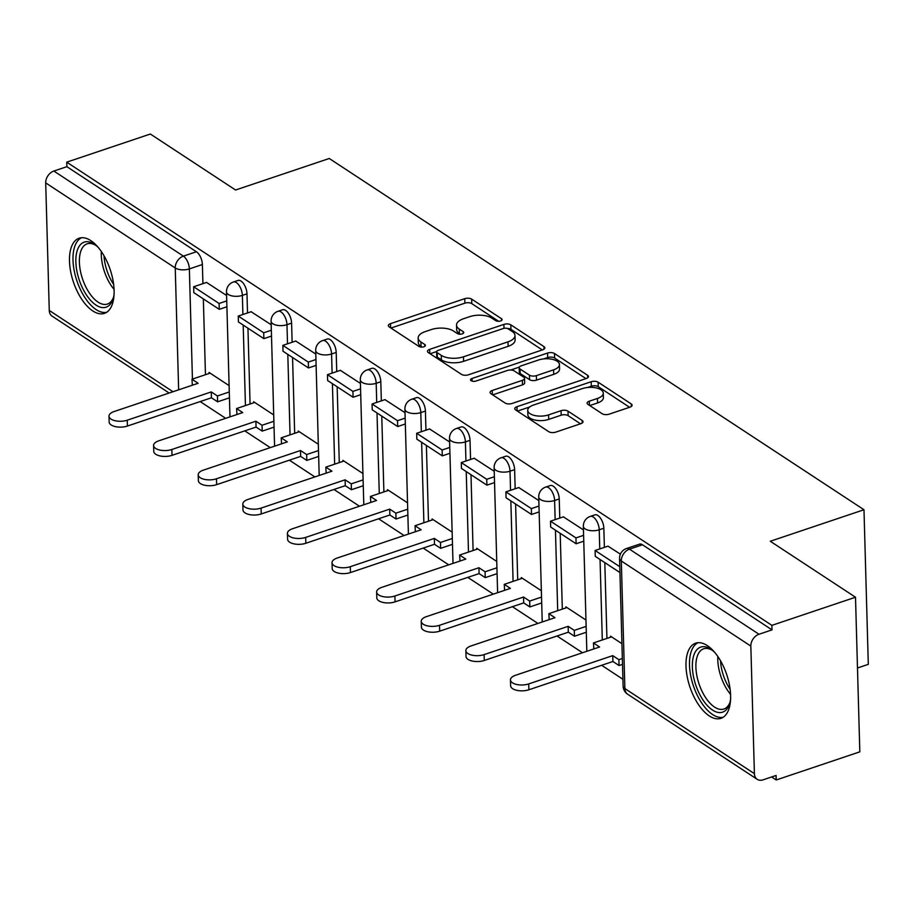 <?xml version="1.0" encoding="UTF-8"?>
<svg xmlns="http://www.w3.org/2000/svg" width="914" height="914" viewBox="0 0 914 914"><rect width="100%" height="100%" fill="white"/><g stroke="black" fill="none" stroke-linecap="round" stroke-linejoin="round"><path stroke-width="1.37" d="M500.575 320.974A3.496 1.611 -1.6 0 0 502.106 319.592A3.496 1.611 -1.6 0 0 501.5 318.712L471.67 299.129A4.993 2.308 -1.6 0 0 464.746 298.672L390.518 323.647A4.993 2.308 -1.6 0 0 388.336 325.624A4.993 2.308 -1.6 0 0 389.193 326.881L419.012 346.463A3.496 1.611 -1.6 0 0 423.868 346.783A3.496 1.611 -1.6 0 0 425.398 345.401A3.496 1.611 -1.6 0 0 424.793 344.521L420.931 341.985A15.972 7.369 -1.6 0 1 418.166 337.997A15.972 7.369 -1.6 0 1 425.147 331.645L431.328 329.566A15.972 7.369 -1.6 0 1 453.515 331.028L457.366 333.564A3.496 1.611 -1.6 0 0 462.221 333.884A3.496 1.611 -1.6 0 0 463.752 332.49A3.496 1.611 -1.6 0 0 463.147 331.622L459.285 329.086A15.972 7.369 -1.6 0 1 456.52 325.087A15.972 7.369 -1.6 0 1 463.501 318.746L469.682 316.667A15.972 7.369 -1.6 0 1 491.869 318.129L495.719 320.654A3.496 1.611 -1.6 0 0 500.575 320.974M90.817 240.622A39.656 19.411 -108.6 0 0 79.164 238.2A39.656 19.411 -108.6 0 0 70.629 271.389A39.656 19.411 -108.6 0 0 92.782 310.943A39.656 19.411 -108.6 0 0 104.447 313.365A39.656 19.411 -108.6 0 0 112.97 280.187A39.656 19.411 -108.6 0 0 90.817 240.622M707.322 645.604A39.656 19.411 -108.6 0 0 695.657 643.182A39.656 19.411 -108.6 0 0 687.134 676.36A39.656 19.411 -108.6 0 0 709.287 715.925A39.656 19.411 -108.6 0 0 720.952 718.347A39.656 19.411 -108.6 0 0 729.475 685.157A39.656 19.411 -108.6 0 0 707.322 645.604M602.166 413.722A4.993 2.308 -1.6 0 0 609.101 414.179L629.917 407.176A4.993 2.308 -1.6 0 0 632.1 405.188A4.993 2.308 -1.6 0 0 631.243 403.942L598.122 382.189A4.993 2.308 -1.6 0 0 591.187 381.732L516.958 406.707A4.993 2.308 -1.6 0 0 514.776 408.684A4.993 2.308 -1.6 0 0 515.645 409.94L548.754 431.694A4.993 2.308 -1.6 0 0 555.689 432.151L580.847 423.685A4.993 2.308 -1.6 0 0 583.029 421.697A4.993 2.308 -1.6 0 0 582.161 420.451L567.994 411.14A4.993 2.308 -1.6 0 0 561.059 410.683L548.583 414.887A13.344 6.158 -1.6 0 1 534.907 415.55A13.344 6.158 -1.6 0 1 527.732 410.329A13.344 6.158 -1.6 0 1 533.57 405.016L582.435 388.576A13.344 6.158 -1.6 0 1 596.111 387.902A13.344 6.158 -1.6 0 1 603.286 393.134A13.344 6.158 -1.6 0 1 597.448 398.447L589.313 401.177A4.993 2.308 -1.6 0 0 587.131 403.165A4.993 2.308 -1.6 0 0 587.988 404.411L602.166 413.722M66.745 162.155L150.353 134.027L235.572 190.009L329.257 158.488L863.981 509.738L770.285 541.259L855.504 597.23L771.896 625.359L66.745 162.155L66.871 166.668L53.846 171.044L183.383 256.137A10.168 4.981 71.4 0 1 189.358 268.91L192.431 379.082M542.63 349.834A4.993 2.308 -1.6 0 0 544.813 347.857A4.993 2.308 -1.6 0 0 543.944 346.6L510.835 324.847A4.993 2.308 -1.6 0 0 503.9 324.39L429.671 349.365A4.993 2.308 -1.6 0 0 427.489 351.353A4.993 2.308 -1.6 0 0 428.346 352.598L461.467 374.352A4.993 2.308 -1.6 0 0 468.402 374.809L542.63 349.834M554.478 353.512L587.599 375.277A4.993 2.308 -1.6 0 1 588.456 376.522A4.993 2.308 -1.6 0 1 586.274 378.51L512.046 403.474A4.993 2.308 -1.6 0 1 505.111 403.017L490.944 393.717A4.993 2.308 -1.6 0 1 490.075 392.46A4.993 2.308 -1.6 0 1 492.258 390.484L522.362 380.35A4.993 2.308 -1.6 0 0 524.545 378.373A4.993 2.308 -1.6 0 0 523.676 377.116L514.274 370.947A4.993 2.308 -1.6 0 0 507.35 370.49L476 381.035A3.496 1.611 -1.6 0 1 472.424 381.207A3.496 1.611 -1.6 0 1 470.55 379.836A3.496 1.611 -1.6 0 1 472.07 378.453L547.543 353.067A4.993 2.308 -1.6 0 1 554.478 353.512L554.604 358.025L585.943 378.613M855.504 597.23L859.823 751.845L776.215 779.973L771.633 776.957M200.166 401.566L225.667 418.326M244.769 430.871L270.27 447.62M289.384 460.176L314.884 476.925M333.987 489.481L359.488 506.23M378.602 518.786L404.102 535.535M423.205 548.08L448.705 564.829M467.808 577.385L493.309 594.134M512.423 606.69L537.923 623.439M557.026 635.995L582.526 652.745M601.641 665.289L622.925 679.273M857.481 667.985L868.3 664.352L863.981 509.738M771.896 625.359L772.022 629.872L758.997 634.247A10.168 7.518 123.3 0 0 750.84 646.095L754.404 773.655A10.168 7.518 123.3 0 0 757.226 779.334A10.168 7.518 123.3 0 0 763.064 779.848L776.089 775.46L776.215 779.973M66.871 166.668L196.407 251.75A10.168 4.981 71.4 0 1 202.382 264.523L202.919 283.648M203.342 298.889L205.456 374.706M169.147 393.02L52.087 316.13A10.168 7.518 -56.7 0 1 49.265 310.452L45.7 182.891A10.168 7.518 -56.7 0 1 53.846 171.044M271.195 324.767L251.133 311.743M273.709 414.922L253.646 401.749L253.681 402.788M315.798 354.072L295.748 341.036M318.312 444.227L298.261 431.054L298.284 432.094M360.402 383.377L340.351 370.341M362.927 473.532L342.864 460.348L342.899 461.399M405.016 412.682L384.965 399.647M407.53 502.826L387.479 489.653L387.502 490.692M449.619 441.988L429.569 428.952M452.144 532.131L432.082 518.958L432.116 519.997M494.234 471.281L474.172 458.245M496.748 561.436L476.685 548.263L476.72 549.303M538.837 500.586L518.786 487.55M541.351 590.741L521.3 577.568L521.323 578.608M583.44 529.892L563.39 516.856M585.965 620.046L565.903 606.862L565.937 607.913M620.378 554.147L607.993 546.161M621.931 643.673L610.518 636.167L610.541 637.207M603.846 528.246L599.23 529.8A10.168 4.981 71.4 0 0 596.065 519.986A10.168 4.981 71.4 0 0 590.261 516.41L594.888 514.856A10.168 4.981 -108.6 0 1 600.681 518.432A10.168 4.981 -108.6 0 1 603.846 528.246L604.383 547.372M604.805 562.613L606.93 638.429M559.242 498.941L554.615 500.506A10.168 4.981 71.4 0 0 551.45 490.681A10.168 4.981 71.4 0 0 545.658 487.105L550.285 485.551A10.168 4.981 -108.6 0 1 556.078 489.127A10.168 4.981 -108.6 0 1 559.242 498.941L559.779 518.067M560.202 533.308L562.316 609.124M514.628 469.647L510.012 471.201A10.168 4.981 71.4 0 0 506.847 461.376A10.168 4.981 71.4 0 0 501.055 457.8L505.671 456.246A10.168 4.981 -108.6 0 1 511.463 459.822A10.168 4.981 -108.6 0 1 514.628 469.647L515.165 488.773M515.599 504.014L517.712 579.819M470.024 440.342L465.409 441.896A10.168 4.981 71.4 0 0 462.244 432.082A10.168 4.981 71.4 0 0 456.44 428.506L461.067 426.952A10.168 4.981 -108.6 0 1 466.86 430.528A10.168 4.981 -108.6 0 1 470.024 440.342L470.561 459.468M470.984 474.709L473.098 550.514M425.421 411.037L420.794 412.591A10.168 4.981 71.4 0 0 417.629 402.777A10.168 4.981 71.4 0 0 411.837 399.201L416.453 397.647A10.168 4.981 -108.6 0 1 422.257 401.223A10.168 4.981 -108.6 0 1 425.421 411.037L425.947 430.163M426.381 445.404L428.495 521.22M380.807 381.732L376.191 383.286A10.168 4.981 71.4 0 0 373.026 373.472A10.168 4.981 71.4 0 0 367.222 369.896L371.849 368.342A10.168 4.981 -108.6 0 1 377.642 371.918A10.168 4.981 -108.6 0 1 380.807 381.732L381.344 400.858M381.766 416.099L383.891 491.915M336.203 352.438L331.576 353.992A10.168 4.981 71.4 0 0 328.412 344.167A10.168 4.981 71.4 0 0 322.619 340.591L327.246 339.037A10.168 4.981 -108.6 0 1 333.039 342.613A10.168 4.981 -108.6 0 1 336.203 352.438L336.74 371.564M337.163 386.793L339.277 462.61M291.6 323.133L286.973 324.687A10.168 4.981 71.4 0 0 283.808 314.873A10.168 4.981 71.4 0 0 278.016 311.297L282.632 309.743A10.168 4.981 -108.6 0 1 288.424 313.308A10.168 4.981 -108.6 0 1 291.6 323.133L292.126 342.259M292.56 357.5L294.674 433.305M246.986 293.828L242.37 295.382A10.168 4.981 71.4 0 0 239.205 285.568A10.168 4.981 71.4 0 0 233.401 281.992L238.028 280.438A10.168 4.981 -108.6 0 1 243.821 284.014A10.168 4.981 -108.6 0 1 246.986 293.828L247.523 312.954M247.945 328.195L250.07 404.011M226.581 295.473L206.53 282.437M229.106 385.617L209.043 372.444L209.078 373.483M772.022 629.872L642.485 544.778A10.168 4.981 -108.6 0 0 639.492 544.161L626.467 548.537A10.168 4.981 71.4 0 1 629.46 549.165L758.997 634.247M456.52 325.087L456.646 329.6A15.972 7.369 -1.6 0 0 459.411 333.587L459.285 329.086M460.336 334.204L459.411 333.587M418.166 337.997L418.292 342.499A15.972 7.369 -1.6 0 0 421.057 346.497L420.931 341.985M421.982 347.103L421.057 346.497M498.69 321.294L471.795 303.631A4.993 2.308 -1.6 0 0 464.872 303.174L390.964 328.046M436.641 351.57L430.128 353.764M542.299 349.948L510.96 329.36A4.993 2.308 -1.6 0 0 507.304 328.434M508.138 328.823A3.496 1.611 -1.6 0 0 503.294 328.503L438.137 350.416A3.496 1.611 -1.6 0 0 436.606 351.81A3.496 1.611 -1.6 0 0 437.212 352.678L441.279 355.352A15.972 7.369 -1.6 0 0 463.455 356.814L508.001 341.836A15.972 7.369 -1.6 0 0 514.982 335.484A15.972 7.369 -1.6 0 0 512.217 331.496L508.138 328.823M436.606 351.81L436.732 356.311A3.496 1.611 -1.6 0 0 437.338 357.191L437.212 352.678M514.982 335.484L515.108 339.997A15.972 7.369 -1.6 0 1 508.127 346.337L463.581 361.327A15.972 7.369 -1.6 0 1 441.405 359.865L437.338 357.191M492.715 394.871L522.488 384.863A4.993 2.308 -1.6 0 0 524.67 382.875L524.545 378.373M510.64 370.021L519.381 367.085M543.727 358.894L547.669 357.568L547.543 353.067M553.598 369.839A13.344 6.158 -1.6 0 0 559.437 364.537A13.344 6.158 -1.6 0 0 552.262 359.305A13.344 6.158 -1.6 0 0 538.586 359.979L521.368 365.771A4.993 2.308 -1.6 0 0 519.186 367.759A4.993 2.308 -1.6 0 0 520.055 369.005L529.457 375.174A4.993 2.308 -1.6 0 0 536.381 375.631L553.598 369.839L553.724 374.352A13.344 6.158 -1.6 0 0 559.562 369.05L559.437 364.537M519.186 367.759L519.312 372.261A4.993 2.308 -1.6 0 0 520.18 373.506L520.055 369.005M553.724 374.352L536.507 380.144A4.993 2.308 -1.6 0 1 529.583 379.687L520.18 373.506M554.604 358.025A4.993 2.308 -1.6 0 0 547.669 357.568M603.286 393.134L603.411 397.647A13.344 6.158 -1.6 0 1 597.573 402.948L589.77 405.576M527.732 410.329L527.858 414.83A13.344 6.158 -1.6 0 0 535.033 420.063A13.344 6.158 -1.6 0 0 548.708 419.389L548.583 414.887M580.516 423.799L568.12 415.653A4.993 2.308 -1.6 0 0 561.185 415.196L548.708 419.389M629.586 407.29L598.247 386.691A4.993 2.308 -1.6 0 0 591.312 386.234L587.576 387.49M529.72 406.959L517.415 411.106M192.34 385.228L191.986 379.241L198.132 383.274L114.101 411.54A11.688 5.404 -1.6 0 0 108.995 416.19A11.688 5.404 -1.6 0 0 115.278 420.771A11.688 5.404 -1.6 0 0 127.263 420.189L127.423 426.05A11.688 5.404 178.4 0 1 115.45 426.632A11.688 5.404 178.4 0 1 109.154 422.051L108.995 416.19M229.437 397.83L217.601 401.817L217.441 395.956L211.283 391.912L211.454 397.773L127.423 426.05M217.601 401.817L211.454 397.773M226.9 306.773L219.257 309.343L219.097 303.482L193.642 286.768L206.667 282.392M219.097 303.482L226.741 300.912M219.257 309.343L193.802 292.629L193.642 286.768M211.283 391.912L127.263 420.189M217.441 395.956L229.277 391.969M191.986 379.241L210.106 373.141M114.067 294.548A34.321 16.795 71.4 0 1 113.165 298.558A34.321 16.795 71.4 0 1 112.308 300.843A34.321 16.795 71.4 0 1 86.247 294.662A34.321 16.795 71.4 0 1 78.021 248.459A34.321 16.795 71.4 0 1 95.045 244.735A34.321 16.795 71.4 0 1 98.198 247.386M96.13 245.546A31.773 15.561 -108.6 0 0 87.138 243.832A31.773 15.561 -108.6 0 0 81.392 249.693A31.773 15.561 -108.6 0 0 85.413 286.048A31.773 15.561 -108.6 0 0 107.395 304.065A31.773 15.561 -108.6 0 0 113.13 298.204A31.773 15.561 -108.6 0 0 113.519 297.256M81.586 237.72A39.393 19.285 -108.6 0 0 75.485 244.586A39.393 19.285 -108.6 0 0 79.998 288.675A39.393 19.285 -108.6 0 0 106.675 312.291M730.56 699.518A34.321 16.795 71.4 0 1 729.658 703.54A34.321 16.795 71.4 0 1 728.801 705.825A34.321 16.795 71.4 0 1 702.752 699.644A34.321 16.795 71.4 0 1 694.526 653.441A34.321 16.795 71.4 0 1 711.549 649.705A34.321 16.795 71.4 0 1 714.702 652.356M712.623 650.528A31.773 15.561 -108.6 0 0 703.631 648.803A31.773 15.561 -108.6 0 0 697.896 654.675A31.773 15.561 -108.6 0 0 701.918 691.03A31.773 15.561 -108.6 0 0 723.899 709.036A31.773 15.561 -108.6 0 0 729.635 703.174A31.773 15.561 -108.6 0 0 730.023 702.238M698.09 642.691A39.393 19.285 -108.6 0 0 691.989 649.557A39.393 19.285 -108.6 0 0 696.502 693.646A39.393 19.285 -108.6 0 0 723.168 717.261M236.955 414.522L236.589 408.535L242.736 412.58L158.716 440.845A11.688 5.404 -1.6 0 0 153.598 445.495A11.688 5.404 -1.6 0 0 159.893 450.076A11.688 5.404 -1.6 0 0 171.866 449.482L172.026 455.343A11.688 5.404 178.4 0 1 160.053 455.937A11.688 5.404 178.4 0 1 153.769 451.356L153.598 445.495M274.051 427.135L262.204 431.111L262.044 425.261L255.897 421.217L256.057 427.078L172.026 455.343M262.204 431.111L256.057 427.078M271.504 336.078L263.86 338.648L263.7 332.787L238.257 316.073L251.281 311.685M263.7 332.787L271.344 330.217M263.86 338.648L238.417 321.934L238.257 316.073M255.897 421.217L171.866 449.482M262.044 425.261L273.892 421.274M236.589 408.535L254.709 402.446M281.558 443.827L281.204 437.84L287.35 441.885L203.319 470.15A11.688 5.404 -1.6 0 0 198.212 474.8A11.688 5.404 -1.6 0 0 204.496 479.382A11.688 5.404 -1.6 0 0 216.469 478.787L216.641 484.649A11.688 5.404 178.4 0 1 204.656 485.243A11.688 5.404 178.4 0 1 198.372 480.661L198.212 474.8M318.655 456.429L306.818 460.416L306.647 454.555L300.5 450.522L300.672 456.383L216.641 484.649M306.818 460.416L300.672 456.383M316.118 365.383L308.475 367.954L308.304 362.093L282.86 345.378L295.885 340.991M308.304 362.093L315.947 359.522M308.475 367.954L283.02 351.239L282.86 345.378M300.5 450.522L216.469 478.787M306.647 454.555L318.495 450.579M281.204 437.84L299.312 431.751M326.161 473.132L325.807 467.145L331.953 471.178L247.923 499.455A11.688 5.404 -1.6 0 0 242.816 504.094A11.688 5.404 -1.6 0 0 249.111 508.675A11.688 5.404 -1.6 0 0 261.084 508.093L261.244 513.954A11.688 5.404 178.4 0 1 249.271 514.536A11.688 5.404 178.4 0 1 242.975 509.955L242.816 504.094M363.269 485.734L351.422 489.721L351.262 483.86L345.115 479.827L345.275 485.677L261.244 513.954M351.422 489.721L345.275 485.677M360.722 394.688L353.078 397.259L352.918 391.398L327.463 374.683L340.488 370.296M352.918 391.398L360.562 388.827M353.078 397.259L327.635 380.532L327.463 374.683M345.115 479.827L261.084 508.093M351.262 483.86L363.098 479.873M325.807 467.145L343.927 461.044M370.776 502.437L370.421 496.451L376.568 500.484L292.537 528.749A11.688 5.404 -1.6 0 0 287.419 533.399A11.688 5.404 -1.6 0 0 293.714 537.98A11.688 5.404 -1.6 0 0 305.687 537.398L305.847 543.259A11.688 5.404 178.4 0 1 293.874 543.841A11.688 5.404 178.4 0 1 287.59 539.26L287.419 533.399M407.873 515.039L396.025 519.026L395.865 513.165L389.718 509.121L389.878 514.982L305.847 543.259M396.025 519.026L389.878 514.982M405.325 423.982L397.693 426.552L397.521 420.703L372.078 403.977L385.102 399.601M397.521 420.703L405.165 418.121M397.693 426.552L372.238 409.838L372.078 403.977M389.718 509.121L305.687 537.398M395.865 513.165L407.713 509.178M370.421 496.451L388.53 490.35M415.379 531.731L415.025 525.744L421.171 529.789L337.14 558.054A11.688 5.404 -1.6 0 0 332.033 562.704A11.688 5.404 -1.6 0 0 338.317 567.286A11.688 5.404 -1.6 0 0 350.302 566.691L350.462 572.552A11.688 5.404 178.4 0 1 338.488 573.147A11.688 5.404 178.4 0 1 332.193 568.565L332.033 562.704M452.476 544.344L440.639 548.331L440.468 542.47L434.321 538.426L434.493 544.287L350.462 572.552M440.639 548.331L434.493 544.287M449.939 453.287L442.296 455.858L442.136 449.996L416.681 433.282L429.706 428.906M442.136 449.996L449.768 447.426M442.296 455.858L416.841 439.143L416.681 433.282M434.321 538.426L350.302 566.691M440.468 542.47L452.316 538.483M415.025 525.744L433.145 519.655M459.993 561.036L459.628 555.049L465.774 559.094L381.755 587.359A11.688 5.404 -1.6 0 0 376.637 592.009A11.688 5.404 -1.6 0 0 382.932 596.591A11.688 5.404 -1.6 0 0 394.905 595.997L395.065 601.858A11.688 5.404 178.4 0 1 383.092 602.452A11.688 5.404 178.4 0 1 376.808 597.87L376.637 592.009M497.09 573.649L485.243 577.625L485.083 571.764L478.936 567.731L479.096 573.592L395.065 601.858M485.243 577.625L479.096 573.592M494.543 482.592L486.899 485.163L486.739 479.302L461.284 462.587L474.309 458.2M486.739 479.302L494.383 476.731M486.899 485.163L461.456 468.448L461.284 462.587M478.936 567.731L394.905 595.997M485.083 571.764L496.919 567.788M459.628 555.049L477.748 548.96M504.597 590.341L504.242 584.354L510.389 588.388L426.358 616.664A11.688 5.404 -1.6 0 0 421.251 621.303A11.688 5.404 -1.6 0 0 427.535 625.896A11.688 5.404 -1.6 0 0 439.508 625.302L439.68 631.163A11.688 5.404 178.4 0 1 427.695 631.745A11.688 5.404 178.4 0 1 421.411 627.164L421.251 621.303M541.694 602.943L529.857 606.93L529.686 601.069L523.539 597.036L523.699 602.897L439.68 631.163M529.857 606.93L523.699 602.897M539.157 511.897L531.514 514.468L531.342 508.607L505.899 491.892L518.923 487.505M531.342 508.607L538.986 506.036M531.514 514.468L506.059 497.742L505.899 491.892M523.539 597.036L439.508 625.302M529.686 601.069L541.534 597.082M504.242 584.354L522.351 578.254M549.2 619.646L548.846 613.66L554.992 617.693L470.961 645.97A11.688 5.404 -1.6 0 0 465.854 650.608A11.688 5.404 -1.6 0 0 472.138 655.189A11.688 5.404 -1.6 0 0 484.123 654.607L484.283 660.468A11.688 5.404 178.4 0 1 472.31 661.051A11.688 5.404 178.4 0 1 466.014 656.469L465.854 650.608M586.308 632.248L574.46 636.235L574.3 630.374L568.154 626.33L568.314 632.191L484.283 660.468M574.46 636.235L568.314 632.191M583.76 541.191L576.117 543.761L575.957 537.912L550.502 521.186L563.527 516.81M575.957 537.912L583.6 535.341M576.117 543.761L550.674 527.047L550.502 521.186M568.154 626.33L484.123 654.607M574.3 630.374L586.137 626.387M548.846 613.66L566.966 607.559M593.814 648.94L593.449 642.953L599.607 646.998L515.576 675.263A11.688 5.404 -1.6 0 0 510.458 679.913A11.688 5.404 -1.6 0 0 516.753 684.495A11.688 5.404 -1.6 0 0 528.726 683.912L528.886 689.762A11.688 5.404 178.4 0 1 516.913 690.356A11.688 5.404 178.4 0 1 510.629 685.774L510.458 679.913M622.503 664.375L619.064 665.541L618.904 659.679L612.757 655.635L612.917 661.496L528.886 689.762M619.064 665.541L612.917 661.496M619.783 566.691L595.117 550.491L608.141 546.115M619.943 572.552L595.277 556.352L595.117 550.491M612.757 655.635L528.726 683.912M618.904 659.679L622.343 658.514M593.449 642.953L611.569 636.864M501.546 320.494L501.5 318.712M424.839 346.303L424.793 344.521M463.192 333.404L463.147 331.622M750.84 646.095L621.314 561.002L624.868 688.562L754.404 773.655M202.382 264.523L189.358 268.91A10.168 4.696 -1.6 0 1 175.237 267.973L45.7 182.891M178.641 389.832L175.237 267.973A10.168 7.518 -56.7 0 1 183.383 256.137L196.407 251.75M49.265 310.452L172.997 391.729M590.261 516.41A10.168 10.168 0 0 0 583.349 526.327A10.168 4.696 178.4 0 0 585.109 528.875A10.168 4.696 178.4 0 0 599.23 529.8L599.767 548.926M600.052 559.494L602.303 639.983M545.658 487.105A10.168 10.168 0 0 0 538.734 497.033A10.168 4.696 178.4 0 0 540.494 499.57A10.168 4.696 178.4 0 0 554.615 500.506L555.152 519.62M555.449 530.189L557.7 610.678M501.055 457.8A10.168 10.168 0 0 0 494.131 467.728A10.168 4.696 178.4 0 0 495.891 470.264A10.168 4.696 178.4 0 0 510.012 471.201L510.549 490.327M510.846 500.883L513.085 581.373M456.44 428.506A10.168 10.168 0 0 0 449.517 438.423A10.168 4.696 178.4 0 0 451.288 440.971A10.168 4.696 178.4 0 0 465.409 441.896L465.934 461.022M466.231 471.59L468.482 552.079M411.837 399.201A10.168 10.168 0 0 0 404.913 409.118A10.168 4.696 178.4 0 0 406.673 411.666A10.168 4.696 178.4 0 0 420.794 412.591L421.331 431.716M421.628 442.285L423.879 522.774M367.222 369.896A10.168 10.168 0 0 0 360.31 379.813A10.168 4.696 178.4 0 0 362.07 382.36A10.168 4.696 178.4 0 0 376.191 383.286L376.728 402.411M377.014 412.979L379.264 493.469M322.619 340.591A10.168 10.168 0 0 0 315.696 350.519A10.168 4.696 178.4 0 0 317.455 353.055A10.168 4.696 178.4 0 0 331.576 353.992L332.113 373.118M332.41 383.674L334.661 464.163M278.016 311.297A10.168 10.168 0 0 0 271.092 321.214A10.168 4.696 178.4 0 0 272.852 323.762A10.168 4.696 178.4 0 0 286.973 324.687L287.51 343.813M287.807 354.369L290.046 434.858M233.401 281.992A10.168 10.168 0 0 0 226.489 291.909A10.168 4.696 178.4 0 0 228.249 294.457A10.168 4.696 178.4 0 0 242.37 295.382L242.895 314.507M243.193 325.076L245.443 405.565M642.485 544.778L629.46 549.165A10.168 7.518 -56.7 0 0 621.314 561.002A10.168 4.696 178.4 0 1 619.555 558.465L623.108 686.026A10.168 10.168 0 0 0 627.69 694.24L757.226 779.334M627.69 694.24A10.168 7.518 123.3 0 1 624.868 688.562A10.168 4.696 178.4 0 1 623.108 686.026M390.632 327.818L390.518 323.647M464.872 303.174L464.746 298.672M471.795 303.631L471.67 299.129M429.786 353.535L429.671 349.365M504.002 328.309L503.9 324.39M510.96 329.36L510.835 324.847M544.024 349.148L543.944 346.6M441.405 359.865L441.279 355.352M463.581 361.327L463.455 356.814M508.127 346.337L508.001 341.836M587.668 377.813L587.599 375.277M492.372 394.654L492.258 390.484M522.488 384.863L522.362 380.35M472.15 381.138L472.07 378.453M529.583 379.687L529.457 375.174M536.507 380.144L536.381 375.631M589.427 405.359L589.313 401.177M597.573 402.948L597.448 398.447M561.185 415.196L561.059 410.683M568.12 415.653L567.994 411.14M582.229 422.999L582.161 420.451M517.073 410.877L516.958 406.707M591.312 386.234L591.187 381.732M598.247 386.691L598.122 382.189M631.311 406.49L631.243 403.942M114.067 289.384A31.773 15.561 71.4 0 1 101.317 251.499M104.002 255.749A30.733 15.047 -108.6 0 0 113.633 284.38M730.572 694.354A31.773 15.561 71.4 0 1 717.821 656.469M720.495 660.719A30.733 15.047 -108.6 0 0 730.137 689.35M229.974 416.875L226.489 291.909M274.577 446.181L271.092 321.214M319.192 475.474L315.696 350.519M363.795 504.779L360.31 379.813M408.409 534.084L404.913 409.118M453.013 563.39L449.517 438.423M497.616 592.683L494.131 467.728M542.231 621.988L538.734 497.033M586.834 651.294L583.349 526.327M626.467 548.537A10.168 10.168 0 0 0 619.555 558.465"/></g></svg>
